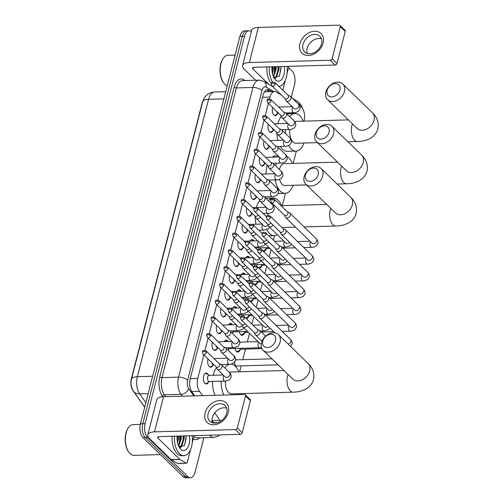 <?xml version="1.0" encoding="UTF-8"?>
<svg xmlns="http://www.w3.org/2000/svg" width="503" height="503" viewBox="0 0 503 503"><rect width="100%" height="100%" fill="white"/><g stroke="black" fill="none" stroke-linecap="round" stroke-linejoin="round"><path stroke-width="0.75" d="M277.367 113.873A5.47 2.892 -91.6 0 1 275.298 115.677A5.47 2.892 -91.6 0 1 273.902 115.049A5.47 2.892 -91.6 0 1 272.601 107.428M273.06 130.642A5.47 2.892 -91.6 0 1 270.991 132.446A5.47 2.892 -91.6 0 1 269.595 131.824A5.47 2.892 -91.6 0 1 268.294 124.203M268.753 147.41A5.47 2.892 -91.6 0 1 266.684 149.215A5.47 2.892 -91.6 0 1 265.288 148.592A5.47 2.892 -91.6 0 1 263.987 140.972M264.446 164.179A5.47 2.892 -91.6 0 1 262.384 165.984A5.47 2.892 -91.6 0 1 260.982 165.361A5.47 2.892 -91.6 0 1 259.68 157.741M260.139 180.954A5.47 2.892 -91.6 0 1 258.077 182.759A5.47 2.892 -91.6 0 1 256.675 182.13A5.47 2.892 -91.6 0 1 255.373 174.51M255.838 197.723A5.47 2.892 -91.6 0 1 253.77 199.528A5.47 2.892 -91.6 0 1 252.374 198.905A5.47 2.892 -91.6 0 1 251.066 191.285M251.531 214.492A5.47 2.892 -91.6 0 1 249.463 216.296A5.47 2.892 -91.6 0 1 248.067 215.674A5.47 2.892 -91.6 0 1 246.766 208.053M247.225 231.261A5.47 2.892 -91.6 0 1 245.156 233.065A5.47 2.892 -91.6 0 1 243.76 232.443A5.47 2.892 -91.6 0 1 242.459 224.822M242.918 248.036A5.47 2.892 -91.6 0 1 240.849 249.84A5.47 2.892 -91.6 0 1 239.453 249.211A5.47 2.892 -91.6 0 1 238.152 241.591M238.611 264.804A5.47 2.892 -91.6 0 1 236.548 266.609A5.47 2.892 -91.6 0 1 235.146 265.986A5.47 2.892 -91.6 0 1 233.845 258.366M234.304 281.573A5.47 2.892 -91.6 0 1 232.241 283.378A5.47 2.892 -91.6 0 1 230.839 282.755A5.47 2.892 -91.6 0 1 229.538 275.135M230.003 298.342A5.47 2.892 -91.6 0 1 227.934 300.146A5.47 2.892 -91.6 0 1 226.539 299.524A5.47 2.892 -91.6 0 1 225.231 291.903M225.696 315.117A5.47 2.892 -91.6 0 1 223.628 316.921A5.47 2.892 -91.6 0 1 222.232 316.293A5.47 2.892 -91.6 0 1 220.93 308.672M221.389 331.886A5.47 2.892 -91.6 0 1 219.321 333.69A5.47 2.892 -91.6 0 1 217.925 333.068A5.47 2.892 -91.6 0 1 216.623 325.447M217.082 348.654A5.47 2.892 -91.6 0 1 215.014 350.459A5.47 2.892 -91.6 0 1 213.618 349.837A5.47 2.892 -91.6 0 1 212.316 342.216M212.775 365.423A5.47 2.892 -91.6 0 1 210.713 367.228A5.47 2.892 -91.6 0 1 209.311 366.605A5.47 2.892 -91.6 0 1 208.009 358.985M208.468 382.198A5.47 2.892 -91.6 0 1 206.406 384.003A5.47 2.892 -91.6 0 1 205.004 383.374A5.47 2.892 -91.6 0 1 203.413 377.269A5.47 2.892 -91.6 0 1 206.098 373.069A5.47 2.892 -91.6 0 1 207.494 373.691A5.47 2.892 -91.6 0 1 208.261 374.754M250.054 241.031A5.47 2.892 -91.6 0 1 251.972 239.529A5.47 2.892 -91.6 0 1 253.367 240.151A5.47 2.892 -91.6 0 1 253.971 240.918M245.747 257.8A5.47 2.892 -91.6 0 1 247.665 256.297A5.47 2.892 -91.6 0 1 249.06 256.92A5.47 2.892 -91.6 0 1 249.664 257.693M241.44 274.569A5.47 2.892 -91.6 0 1 243.358 273.066A5.47 2.892 -91.6 0 1 244.754 273.689A5.47 2.892 -91.6 0 1 245.357 274.462M237.133 291.344A5.47 2.892 -91.6 0 1 239.051 289.835A5.47 2.892 -91.6 0 1 240.453 290.464A5.47 2.892 -91.6 0 1 241.05 291.231M232.826 308.113A5.47 2.892 -91.6 0 1 234.75 306.61A5.47 2.892 -91.6 0 1 236.146 307.232A5.47 2.892 -91.6 0 1 236.75 307.999M228.525 324.881A5.47 2.892 -91.6 0 1 230.443 323.379A5.47 2.892 -91.6 0 1 231.839 324.001A5.47 2.892 -91.6 0 1 232.443 324.775M224.219 341.65A5.47 2.892 -91.6 0 1 226.136 340.147A5.47 2.892 -91.6 0 1 227.532 340.77A5.47 2.892 -91.6 0 1 228.136 341.543M261.277 249.362A5.816 3.075 -91.6 0 1 260.749 247.828M256.97 266.137A5.816 3.075 -91.6 0 1 256.448 264.597M252.663 282.906A5.816 3.075 -91.6 0 1 252.141 281.372M248.356 299.675A5.816 3.075 -91.6 0 1 247.834 298.141M244.049 316.444A5.816 3.075 -91.6 0 1 243.527 314.909M244.565 332.917A5.816 3.075 -91.6 0 1 242.182 335.281A5.816 3.075 -91.6 0 1 240.698 334.621A5.816 3.075 -91.6 0 1 239.221 331.678M240.264 349.686A5.816 3.075 -91.6 0 1 237.881 352.056A5.816 3.075 -91.6 0 1 236.391 351.39A5.816 3.075 -91.6 0 1 234.914 348.453M214.718 412.894L220 420.382A10.255 5.42 88.4 0 0 220.685 421.212M203.099 100.543A9.23 4.879 88.4 0 0 202.143 103.033L131.321 378.866A9.23 4.879 88.4 0 0 132.899 390.454L144.707 407.191M213.649 422.683L217.478 422.683M281.41 95.042L276.361 92.036A10.255 5.42 88.4 0 0 274.625 91.552L265.377 91.816L264.238 92.231A10.255 8.255 120.7 0 0 264.238 92.15M203.809 354.904L197.761 378.463A10.255 5.42 88.4 0 0 199.515 391.34L202.546 395.635M274.625 91.552A10.255 5.42 88.4 0 0 270.017 97.048L269.57 98.789M268.401 103.354L265.263 115.558M264.094 120.123L260.956 132.327M259.787 136.891L256.656 149.102M255.48 153.66L252.349 165.871M251.173 170.435L248.042 182.639M246.872 187.204L243.735 199.408M242.565 203.973L239.428 216.183M238.259 220.742L235.121 232.952M233.952 237.517L230.82 249.721M229.645 254.285L226.513 266.489M225.338 271.054L222.207 283.264M221.037 287.823L217.9 300.033M216.73 304.598L213.593 316.802M212.423 321.367L209.286 333.571M208.116 338.135L204.985 350.346M304.019 121.135L304.057 120.978A10.255 5.42 88.4 0 0 300.605 106.447L299.7 105.913M239.661 371.78L241.182 365.87M242.773 359.67L245.489 349.095M247.325 341.946L249.519 333.388M251.915 324.07L253.826 316.62M256.216 307.302L258.133 299.845M260.523 290.533L262.44 283.076M264.829 273.764L266.747 266.307M269.136 256.989L271.048 249.538M273.443 240.22L274.625 235.605M282.321 205.652L285.478 193.347M293.167 163.393L296.33 151.089M228.507 349.277A5.47 2.892 -91.6 0 1 228.035 350.101M232.814 332.508A5.47 2.892 -91.6 0 1 232.342 333.326M235.567 359.016A5.816 3.075 -91.6 0 1 235.756 359.425M248.872 316.148A5.816 3.075 -91.6 0 1 246.489 318.512A5.816 3.075 -91.6 0 1 246.168 318.487M253.179 299.373A5.816 3.075 -91.6 0 1 250.796 301.743A5.816 3.075 -91.6 0 1 250.469 301.718M257.486 282.604A5.816 3.075 -91.6 0 1 255.103 284.975A5.816 3.075 -91.6 0 1 254.776 284.95M261.793 265.836A5.816 3.075 -91.6 0 1 259.41 268.2A5.816 3.075 -91.6 0 1 259.083 268.181M266.1 249.067A5.816 3.075 -91.6 0 1 263.717 251.431A5.816 3.075 -91.6 0 1 263.39 251.406M203.897 437.723L195.038 472.229A10.255 5.42 -91.6 0 1 190.43 477.718A10.255 5.42 -91.6 0 1 187.808 476.548L147.643 437.535A10.255 5.42 -91.6 0 1 145.078 423.696L244.565 36.229L242.245 36.291A10.255 5.42 -91.6 0 1 246.854 30.796A10.255 5.42 -91.6 0 0 242.245 36.291L142.758 423.765L242.245 36.291L239.925 36.354A10.255 5.42 -91.6 0 1 244.533 30.865L249.174 30.733A10.255 5.42 -91.6 0 1 251.337 31.507M147.643 437.535L145.323 437.604A10.255 5.42 -91.6 0 1 142.758 423.765A10.255 5.42 -91.6 0 0 145.323 437.604L185.488 476.618L145.323 437.604L143.003 437.667A10.255 5.42 -91.6 0 1 140.438 423.828L239.925 36.354M190.43 477.718L188.109 477.787A10.255 5.42 -91.6 0 1 185.488 476.618A10.255 5.42 -91.6 0 0 188.109 477.787L185.789 477.85A10.255 5.42 -91.6 0 1 183.167 476.681L143.003 437.667M274.223 66.736A13.675 7.224 -91.6 0 1 273.814 75.632A13.675 7.224 -91.6 0 0 274.223 66.736M179.401 436.044A13.675 7.224 -91.6 0 1 178.993 444.941A13.675 7.224 -91.6 0 0 179.401 436.044M288.59 67.641L291.96 70.917A10.255 5.42 -91.6 0 1 294.525 84.756L291.312 97.268M244.565 36.229A10.255 5.42 -91.6 0 1 249.174 30.733M271.953 91.628L269.401 90.112A10.255 5.42 88.4 0 0 267.665 89.628A10.255 5.42 88.4 0 0 263.056 95.124L190.165 379.004A10.255 5.42 88.4 0 0 191.913 391.881L194.724 395.855M211.97 420.307L213.913 423.054M266.508 89.899A10.255 5.42 -91.6 0 1 267.074 90.175L269.633 91.697M228.287 412.347A13.675 10.205 134.2 0 1 213.574 424.777A13.675 10.205 134.2 0 1 205.079 412.994A13.675 10.205 134.2 0 1 219.792 400.564A13.675 10.205 134.2 0 1 228.287 412.347M208.154 413.667A10.94 8.161 -45.8 0 0 209.82 421.25A10.94 8.161 -45.8 0 0 219.314 421.973A10.94 8.161 -45.8 0 0 226.721 413.145A10.94 8.161 -45.8 0 0 225.061 405.556A10.94 8.161 -45.8 0 0 215.561 404.833A10.94 8.161 -45.8 0 0 208.154 413.667M212.385 422.753A10.94 8.161 134.2 0 1 212.297 417.691A10.94 8.161 134.2 0 1 226.639 408.078M194.101 435.629L192.247 442.873M190.486 449.72L187.254 462.301A1.71 0.905 88.4 0 1 186.487 463.219L177.785 463.464A1.71 0.905 -91.6 0 1 177.496 463.382L171.221 459.654A1.71 0.905 -91.6 0 1 171.077 459.541L149.435 438.515A13.675 5.539 14.4 0 1 147.794 434.793A13.675 5.539 14.4 0 1 154.509 431.851L235.442 429.575A1.71 1.276 -45.8 0 0 237.284 428.022L242.182 432.775A1.71 1.276 134.2 0 1 240.34 434.334L159.407 436.604A3.42 1.383 -165.6 0 0 157.728 437.34A3.42 1.383 -165.6 0 0 158.137 438.276L179.778 459.296A1.71 0.905 88.4 0 0 179.929 459.409L186.198 463.137A1.71 0.905 88.4 0 0 186.487 463.219M147.794 434.793L156.81 399.678A13.675 5.539 14.4 0 1 163.519 396.735L244.458 394.459A1.71 1.276 -45.8 0 1 245.263 394.748A1.71 1.276 -45.8 0 1 245.521 395.93L237.284 428.022M245.263 394.748L250.161 399.508A1.71 1.276 134.2 0 1 250.419 400.69L242.182 432.775M160.438 454.605L133.949 455.347A15.386 8.13 -91.6 0 1 130.019 453.593A15.386 8.13 -91.6 0 1 128.799 452.147A15.386 8.13 -91.6 0 1 128.12 428.078A15.386 8.13 -91.6 0 1 133.088 424.595L140.306 424.394M192.259 435.686A17.089 9.029 -91.6 0 1 183.891 455.655A17.089 9.029 -91.6 0 1 179.527 453.706A17.089 9.029 -91.6 0 1 174.422 436.183M183.891 455.655L181.57 455.724A17.089 9.029 -91.6 0 1 177.207 453.775A17.089 9.029 -91.6 0 1 172.101 436.252M189.505 435.761A11.965 6.325 -91.6 0 1 187.493 448.003A11.965 6.325 -91.6 0 1 180.69 449.166A11.965 6.325 -91.6 0 1 179.741 448.041A11.965 6.325 -91.6 0 1 177.175 436.107M179.464 447.079L181.105 445.928L183.532 438.346L183.375 435.931M179.653 447.198L181.834 445.903L184.261 438.327L184.104 435.912M178.477 445.689L180.634 438.427L180.476 436.013M178.71 446.224L181.357 438.402L181.199 435.994M177.37 441.697L177.572 436.095M177.672 443.174L178.458 438.484L178.301 436.076M178.905 446.633L184.557 445.57L186.33 435.85M128.799 452.147L128.428 451.625A14.7 7.765 -91.6 0 1 127.781 428.625L128.12 428.078M178.766 446.343L179.018 445.884M180.665 447.62L181.923 445.803M177.27 441.012L177.295 436.101M179.414 444.155L180.338 438.383L180.2 436.019M180.382 447.538L181.13 446.551M182.312 444.074L183.243 438.302L183.098 435.938M184.494 445.671L186.141 438.22L185.997 435.856M275.55 340.688A7.52 5.608 -45.8 0 0 270.878 334.212A7.52 5.608 -45.8 0 0 262.786 341.053A7.52 5.608 -45.8 0 0 267.458 347.529A7.52 5.608 -45.8 0 0 275.55 340.688M261.516 342.719A10.94 8.161 134.2 0 1 268.923 333.885A10.94 8.161 134.2 0 1 278.423 334.608A10.94 8.161 134.2 0 1 280.083 342.197A10.94 8.161 134.2 0 1 272.676 351.025A10.94 8.161 134.2 0 1 263.176 350.302A10.94 8.161 134.2 0 1 261.516 342.719M225.401 381.06A10.94 5.778 88.4 0 0 228.645 392.648A10.94 5.778 88.4 0 0 231.443 393.893L293.117 392.164C295.305 392.063 300.146 392.076 306.082 388.957L308.741 387.065C311.074 385.059 312.652 382.55 313.47 379.532C314.696 373.421 312.885 368.039 308.037 363.38L278.423 334.608M230.808 364.166A18.8 9.934 -91.6 0 1 235.41 366.31A18.8 9.934 -91.6 0 1 238.906 371.799M239.516 393.667A18.8 9.934 -91.6 0 1 239.17 394.61M284.006 370.535L230.827 372.025A10.94 5.778 88.4 0 0 229.425 372.396M223.766 395.044A18.8 9.934 -91.6 0 1 221.201 381.192M221.968 375.012A18.8 9.934 -91.6 0 1 222.219 373.981M224.847 367.951A18.8 9.934 -91.6 0 1 229.563 364.304M215.064 395.289A18.8 9.934 -91.6 0 1 212.499 381.437M213.266 375.257A18.8 9.934 -91.6 0 1 216.485 367.724M318.204 174.56A7.52 5.608 -45.8 0 0 313.532 168.084A7.52 5.608 -45.8 0 0 305.44 174.918A7.52 5.608 -45.8 0 0 310.112 181.401A7.52 5.608 -45.8 0 0 318.204 174.56M304.17 176.591A10.94 8.161 134.2 0 1 311.577 167.757A10.94 8.161 134.2 0 1 321.077 168.48A10.94 8.161 134.2 0 1 322.737 176.069A10.94 8.161 134.2 0 1 315.331 184.897A10.94 8.161 134.2 0 1 305.837 184.173A10.94 8.161 134.2 0 1 304.17 176.591M268.363 200.697A18.8 9.934 -91.6 0 1 273.261 198.037A18.8 9.934 -91.6 0 1 278.065 200.181A18.8 9.934 -91.6 0 1 281.561 205.67M277.304 234.656A18.8 9.934 -91.6 0 1 274.317 235.624A18.8 9.934 -91.6 0 1 269.514 233.48A18.8 9.934 -91.6 0 1 266.76 229.607M268.231 213.373A10.94 5.778 88.4 0 0 268.03 215.353M263.893 214.247A18.8 9.934 -91.6 0 1 263.943 213.498M265.024 207.311A18.8 9.934 -91.6 0 1 265.333 206.331M256.033 224.212A18.8 9.934 -91.6 0 1 255.14 216.586M256.373 207.393A18.8 9.934 -91.6 0 1 259.856 200.716M329.056 132.302A7.52 5.608 -45.8 0 0 324.385 125.825A7.52 5.608 -45.8 0 0 316.293 132.66A7.52 5.608 -45.8 0 0 320.964 139.142A7.52 5.608 -45.8 0 0 329.056 132.302M315.023 134.332A10.94 8.161 134.2 0 1 322.429 125.499A10.94 8.161 134.2 0 1 331.93 126.222A10.94 8.161 134.2 0 1 333.59 133.811A10.94 8.161 134.2 0 1 326.183 142.638A10.94 8.161 134.2 0 1 316.683 141.915A10.94 8.161 134.2 0 1 315.023 134.332M279.536 179.351A10.94 5.778 88.4 0 0 282.152 184.261A10.94 5.778 88.4 0 0 284.943 185.506L306.579 184.903M286.88 156.439A18.8 9.934 -91.6 0 1 288.911 157.923A18.8 9.934 -91.6 0 1 292.406 163.412M293.023 185.28A18.8 9.934 -91.6 0 1 285.163 193.366A18.8 9.934 -91.6 0 1 280.366 191.222A18.8 9.934 -91.6 0 1 275.21 179.879M337.513 162.142L284.333 163.638A10.94 5.778 88.4 0 0 279.41 169.517M275.657 165.871A18.8 9.934 -91.6 0 1 276.499 163.198M265.993 173.988A18.8 9.934 -91.6 0 1 267.238 165.085M272.167 157.162A18.8 9.934 -91.6 0 1 275.405 156.024L278.178 155.949M339.902 90.043A7.52 5.608 -45.8 0 0 335.231 83.567A7.52 5.608 -45.8 0 0 327.139 90.402A7.52 5.608 -45.8 0 0 331.81 96.884A7.52 5.608 -45.8 0 0 339.902 90.043M325.875 92.068A10.94 8.161 134.2 0 1 333.275 83.24A10.94 8.161 134.2 0 1 342.776 83.963A10.94 8.161 134.2 0 1 344.436 91.552A10.94 8.161 134.2 0 1 337.035 100.38A10.94 8.161 134.2 0 1 327.535 99.657A10.94 8.161 134.2 0 1 325.875 92.068M289.841 129.516A10.94 5.778 88.4 0 0 293.004 142.003A10.94 5.778 88.4 0 0 295.795 143.248L317.431 142.638M289.684 116.639A18.8 9.934 -91.6 0 1 294.959 113.521A18.8 9.934 -91.6 0 1 299.763 115.665A18.8 9.934 -91.6 0 1 303.259 121.154M303.875 143.022A18.8 9.934 -91.6 0 1 296.016 151.107A18.8 9.934 -91.6 0 1 291.212 148.963A18.8 9.934 -91.6 0 1 288.716 145.581M296.016 151.107L287.314 151.353A18.8 9.934 -91.6 0 1 282.51 149.209A18.8 9.934 -91.6 0 1 280.366 146.436M348.359 119.884L295.179 121.38A10.94 5.778 88.4 0 0 294.588 121.456M285.603 133.628A18.8 9.934 -91.6 0 1 285.597 129.642M286.54 123.461A18.8 9.934 -91.6 0 1 286.829 122.449M277.901 140.35A18.8 9.934 -91.6 0 1 276.864 133.157M277.838 123.707A18.8 9.934 -91.6 0 1 281.246 116.558M234.738 362.034A3.075 1.628 88.4 0 0 235.611 365.65A3.075 1.628 88.4 0 0 236.397 366.002L278.134 364.832M254.204 332.489L255.034 334.319A3.075 2.295 -45.8 0 0 255.411 334.853A3.075 2.295 -45.8 0 0 256.851 335.375A3.075 2.295 -45.8 0 0 260.164 332.577A3.075 2.295 -45.8 0 0 259.699 330.44A3.075 2.295 -45.8 0 0 259.152 330.081L257.297 329.302M244.515 318.103A2.219 1.66 -45.8 0 1 243.012 319.895A2.219 1.66 -45.8 0 1 241.082 319.745L254.373 332.659A2.219 1.66 -45.8 0 0 255.417 333.03A2.219 1.66 -45.8 0 0 257.806 331.012A2.219 1.66 -45.8 0 0 257.467 329.471L244.181 316.557C241.786 315.708 240.553 316.054 240.478 317.6A2.219 0.899 -165.6 0 1 241.572 317.123A2.219 0.899 14.4 0 1 244.515 318.103A2.219 1.66 -45.8 0 0 244.181 316.557M271.972 358.846L236.221 359.852A3.075 1.628 88.4 0 0 235.536 360.167M235.725 350.528A5.131 2.71 88.4 0 0 235.97 350.792A5.131 2.71 88.4 0 0 237.278 351.377A5.131 2.71 88.4 0 0 238.114 351.1L240.962 349.227M239.503 348.321A3.075 1.628 88.4 0 0 239.918 348.881A3.075 1.628 88.4 0 0 240.704 349.233L261.956 348.636M258.511 315.721L259.341 317.55A3.075 2.295 -45.8 0 0 259.718 318.085A3.075 2.295 -45.8 0 0 261.158 318.6A3.075 2.295 -45.8 0 0 264.471 315.802A3.075 2.295 -45.8 0 0 264 313.671A3.075 2.295 -45.8 0 0 263.453 313.312L261.604 312.533M248.822 301.328A2.219 1.66 -45.8 0 1 247.319 303.127A2.219 1.66 -45.8 0 1 245.389 302.976L258.68 315.884A2.219 1.66 -45.8 0 0 259.718 316.261A2.219 1.66 -45.8 0 0 262.113 314.237A2.219 1.66 -45.8 0 0 261.774 312.696L248.482 299.788C246.093 298.939 244.854 299.285 244.785 300.832A2.219 0.899 -165.6 0 1 245.873 300.354A2.219 0.899 14.4 0 1 248.822 301.328A2.219 1.66 -45.8 0 0 248.482 299.788M240.032 333.759A5.131 2.71 88.4 0 0 240.277 334.023A5.131 2.71 88.4 0 0 241.585 334.608A5.131 2.71 88.4 0 0 242.421 334.332L245.269 332.452M243.81 331.552A3.075 1.628 88.4 0 0 244.225 332.112A3.075 1.628 88.4 0 0 245.011 332.464L248.469 332.364M262.811 298.952L263.647 300.775A3.075 2.295 -45.8 0 0 264.018 301.316A3.075 2.295 -45.8 0 0 265.465 301.831A3.075 2.295 -45.8 0 0 268.778 299.034A3.075 2.295 -45.8 0 0 268.306 296.902A3.075 2.295 -45.8 0 0 267.759 296.544L265.911 295.764M253.128 284.56A2.219 1.66 -45.8 0 1 251.626 286.352A2.219 1.66 -45.8 0 1 249.695 286.207L262.981 299.115A2.219 1.66 -45.8 0 0 264.025 299.492A2.219 1.66 -45.8 0 0 266.42 297.468A2.219 1.66 -45.8 0 0 266.081 295.927L252.789 283.019C250.393 282.17 249.161 282.516 249.092 284.063A2.219 0.899 -165.6 0 1 250.18 283.585A2.219 0.899 14.4 0 1 253.128 284.56A2.219 1.66 -45.8 0 0 252.789 283.019M245.433 317.777A5.131 2.71 88.4 0 0 245.892 317.839A5.131 2.71 88.4 0 0 246.728 317.563L249.576 315.683M248.117 314.784A3.075 1.628 88.4 0 0 248.526 315.337A3.075 1.628 88.4 0 0 249.312 315.689L252.77 315.595M267.118 282.183L267.954 284.006A3.075 2.295 -45.8 0 0 268.325 284.547A3.075 2.295 -45.8 0 0 269.771 285.063A3.075 2.295 -45.8 0 0 273.079 282.265A3.075 2.295 -45.8 0 0 272.613 280.133A3.075 2.295 -45.8 0 0 272.066 279.769L270.218 278.995M257.435 267.791A2.219 1.66 -45.8 0 1 255.926 269.583A2.219 1.66 -45.8 0 1 254.002 269.438L267.288 282.346A2.219 1.66 -45.8 0 0 268.332 282.717A2.219 1.66 -45.8 0 0 270.721 280.699A2.219 1.66 -45.8 0 0 270.388 279.159L257.096 266.25C254.7 265.395 253.468 265.741 253.399 267.288A2.219 0.899 -165.6 0 1 254.487 266.81A2.219 0.899 14.4 0 1 257.435 267.791A2.219 1.66 -45.8 0 0 257.096 266.25M249.739 301.008A5.131 2.71 88.4 0 0 250.198 301.071A5.131 2.71 88.4 0 0 251.035 300.788L253.877 298.914M252.424 298.009A3.075 1.628 88.4 0 0 252.833 298.568A3.075 1.628 88.4 0 0 253.619 298.92L257.077 298.826M271.425 265.408L272.255 267.238A3.075 2.295 -45.8 0 0 272.632 267.772A3.075 2.295 -45.8 0 0 274.078 268.294A3.075 2.295 -45.8 0 0 277.386 265.496A3.075 2.295 -45.8 0 0 276.92 263.358A3.075 2.295 -45.8 0 0 276.373 263L274.525 262.22M261.742 251.022A2.219 1.66 -45.8 0 1 260.233 252.814A2.219 1.66 -45.8 0 1 258.303 252.663L271.595 265.578A2.219 1.66 -45.8 0 0 272.639 265.949A2.219 1.66 -45.8 0 0 275.028 263.93A2.219 1.66 -45.8 0 0 274.695 262.39L261.403 249.475C259.007 248.627 257.775 248.972 257.699 250.519A2.219 0.899 -165.6 0 1 258.794 250.041A2.219 0.899 14.4 0 1 261.742 251.022A2.219 1.66 -45.8 0 0 261.403 249.475M254.046 284.239A5.131 2.71 88.4 0 0 254.505 284.296A5.131 2.71 88.4 0 0 255.335 284.019L258.184 282.145M256.731 281.24A3.075 1.628 88.4 0 0 257.14 281.799A3.075 1.628 88.4 0 0 257.926 282.152L261.384 282.051M275.732 248.639L276.562 250.469A3.075 2.295 -45.8 0 0 276.939 251.003A3.075 2.295 -45.8 0 0 278.385 251.519A3.075 2.295 -45.8 0 0 281.693 248.721A3.075 2.295 -45.8 0 0 281.227 246.589A3.075 2.295 -45.8 0 0 280.68 246.231L278.825 245.451M266.043 234.247A2.219 1.66 -45.8 0 1 264.54 236.045A2.219 1.66 -45.8 0 1 262.61 235.894L275.902 248.803A2.219 1.66 -45.8 0 0 276.946 249.18A2.219 1.66 -45.8 0 0 279.335 247.155A2.219 1.66 -45.8 0 0 278.995 245.615L265.71 232.707C263.314 231.858 262.082 232.204 262.006 233.75A2.219 0.899 -165.6 0 1 263.1 233.273A2.219 0.899 14.4 0 1 266.043 234.247A2.219 1.66 -45.8 0 0 265.71 232.707M258.353 267.47A5.131 2.71 88.4 0 0 258.806 267.527A5.131 2.71 88.4 0 0 259.642 267.25L262.491 265.37M261.032 264.471A3.075 1.628 88.4 0 0 261.447 265.031A3.075 1.628 88.4 0 0 262.233 265.383L265.691 265.282M280.039 231.87L280.869 233.7A3.075 2.295 -45.8 0 0 281.246 234.235A3.075 2.295 -45.8 0 0 282.686 234.75A3.075 2.295 -45.8 0 0 286 231.952A3.075 2.295 -45.8 0 0 285.534 229.821A3.075 2.295 -45.8 0 0 284.987 229.462L283.132 228.683M270.35 217.478A2.219 1.66 -45.8 0 1 268.847 219.27A2.219 1.66 -45.8 0 1 266.917 219.126L280.209 232.034A2.219 1.66 -45.8 0 0 281.252 232.411A2.219 1.66 -45.8 0 0 283.642 230.387A2.219 1.66 -45.8 0 0 283.302 228.846L270.017 215.938C267.621 215.089 266.389 215.435 266.313 216.982A2.219 0.899 -165.6 0 1 267.407 216.504A2.219 0.899 14.4 0 1 270.35 217.478A2.219 1.66 -45.8 0 0 270.017 215.938M262.654 250.695A5.131 2.71 88.4 0 0 263.113 250.758A5.131 2.71 88.4 0 0 263.949 250.481L266.797 248.601M265.339 247.702A3.075 1.628 88.4 0 0 265.754 248.256A3.075 1.628 88.4 0 0 266.54 248.608L269.998 248.513M284.346 215.102L285.176 216.925A3.075 2.295 -45.8 0 0 285.553 217.466A3.075 2.295 -45.8 0 0 286.993 217.981A3.075 2.295 -45.8 0 0 290.306 215.183A3.075 2.295 -45.8 0 0 289.835 213.052A3.075 2.295 -45.8 0 0 289.288 212.687L287.439 211.914M274.657 200.71A2.219 1.66 -45.8 0 1 273.154 202.502A2.219 1.66 -45.8 0 1 271.224 202.357L284.516 215.265A2.219 1.66 -45.8 0 0 285.553 215.636A2.219 1.66 -45.8 0 0 287.949 213.618A2.219 1.66 -45.8 0 0 287.609 212.077L274.317 199.169C271.928 198.314 270.689 198.66 270.62 200.207A2.219 0.899 -165.6 0 1 271.708 199.729A2.219 0.899 14.4 0 1 274.657 200.71A2.219 1.66 -45.8 0 0 274.317 199.169M228.079 347.699A3.075 1.628 88.4 0 0 228.488 348.258A3.075 1.628 88.4 0 0 229.274 348.61L259.68 347.755A3.075 1.628 88.4 0 1 258.894 347.403A3.075 1.628 88.4 0 1 258.083 343.423A3.075 1.628 88.4 0 1 258.586 342.191M241.616 324.523L242.452 326.346A3.075 2.295 -45.8 0 0 242.823 326.887A3.075 2.295 -45.8 0 0 244.269 327.403A3.075 2.295 -45.8 0 0 247.13 325.623M228.5 311.778L227.897 309.628A2.219 0.899 -165.6 0 1 228.984 309.15A2.219 0.899 14.4 0 1 231.933 310.131A2.219 1.66 -45.8 0 1 230.431 311.923A2.219 1.66 -45.8 0 1 228.5 311.778L241.786 324.687A2.219 1.66 -45.8 0 0 242.83 325.057A2.219 1.66 -45.8 0 0 245.018 323.567M227.815 341.55L226.413 340.738A5.131 2.71 88.4 0 0 225.564 340.506A5.131 2.71 88.4 0 0 224.986 340.644M232.386 330.93A3.075 1.628 88.4 0 0 232.795 331.49A3.075 1.628 88.4 0 0 233.581 331.842L247.52 331.446M245.923 307.748L246.753 309.578A3.075 2.295 -45.8 0 0 247.13 310.112A3.075 2.295 -45.8 0 0 248.576 310.634A3.075 2.295 -45.8 0 0 251.437 308.855M232.801 295.003L232.197 292.859A2.219 0.899 -165.6 0 1 233.291 292.381A2.219 0.899 14.4 0 1 236.24 293.356A2.219 1.66 -45.8 0 1 234.731 295.154A2.219 1.66 -45.8 0 1 232.801 295.003L246.093 307.918A2.219 1.66 -45.8 0 0 247.136 308.289A2.219 1.66 -45.8 0 0 249.325 306.799M232.122 324.781L230.72 323.963A5.131 2.71 88.4 0 0 229.871 323.737A5.131 2.71 88.4 0 0 229.293 323.869M250.23 290.979L251.06 292.809A3.075 2.295 -45.8 0 0 251.437 293.343A3.075 2.295 -45.8 0 0 252.883 293.859A3.075 2.295 -45.8 0 0 255.744 292.086M237.108 278.234L236.504 276.09A2.219 0.899 -165.6 0 1 237.598 275.613A2.219 0.899 14.4 0 1 240.541 276.587A2.219 1.66 -45.8 0 1 239.038 278.385A2.219 1.66 -45.8 0 1 237.108 278.234L250.4 291.143A2.219 1.66 -45.8 0 0 251.443 291.52A2.219 1.66 -45.8 0 0 253.631 290.03M236.429 308.012L235.027 307.195A5.131 2.71 88.4 0 0 234.178 306.968A5.131 2.71 88.4 0 0 233.599 307.1M254.537 274.21L255.367 276.034A3.075 2.295 -45.8 0 0 255.744 276.575A3.075 2.295 -45.8 0 0 257.184 277.09A3.075 2.295 -45.8 0 0 260.051 275.311M241.415 261.466L240.811 259.322A2.219 0.899 -165.6 0 1 241.905 258.838A2.219 0.899 14.4 0 1 244.848 259.818A2.219 1.66 -45.8 0 1 243.345 261.61A2.219 1.66 -45.8 0 1 241.415 261.466L254.707 274.374A2.219 1.66 -45.8 0 0 255.75 274.745A2.219 1.66 -45.8 0 0 257.932 273.261M240.73 291.237L239.334 290.426A5.131 2.71 88.4 0 0 238.485 290.193A5.131 2.71 88.4 0 0 237.906 290.332M258.844 257.442L259.674 259.265A3.075 2.295 -45.8 0 0 260.051 259.806A3.075 2.295 -45.8 0 0 261.491 260.321A3.075 2.295 -45.8 0 0 264.358 258.542M245.722 244.697L245.118 242.547A2.219 0.899 -165.6 0 1 246.206 242.069A2.219 0.899 14.4 0 1 249.155 243.05A2.219 1.66 -45.8 0 1 247.652 244.842A2.219 1.66 -45.8 0 1 245.722 244.697L259.014 257.605A2.219 1.66 -45.8 0 0 260.057 257.976A2.219 1.66 -45.8 0 0 262.239 256.486M245.036 274.468L243.641 273.657A5.131 2.71 88.4 0 0 242.786 273.425A5.131 2.71 88.4 0 0 242.213 273.563M263.144 240.667L263.981 242.496A3.075 2.295 -45.8 0 0 264.352 243.031A3.075 2.295 -45.8 0 0 265.798 243.553A3.075 2.295 -45.8 0 0 268.659 241.773M250.029 227.922L249.425 225.778A2.219 0.899 -165.6 0 1 250.513 225.3A2.219 0.899 14.4 0 1 253.462 226.281A2.219 1.66 -45.8 0 1 251.959 228.073A2.219 1.66 -45.8 0 1 250.029 227.922L263.321 240.836A2.219 1.66 -45.8 0 0 264.358 241.207A2.219 1.66 -45.8 0 0 266.546 239.717M249.343 257.699L247.941 256.882A5.131 2.71 88.4 0 0 247.092 256.656A5.131 2.71 88.4 0 0 246.514 256.788M267.451 223.898L268.288 225.728A3.075 2.295 -45.8 0 0 268.659 226.262A3.075 2.295 -45.8 0 0 270.105 226.778A3.075 2.295 -45.8 0 0 272.966 225.004M254.336 211.153L253.732 209.009A2.219 0.899 -165.6 0 1 254.82 208.531A2.219 0.899 14.4 0 1 257.769 209.506A2.219 1.66 -45.8 0 1 256.266 211.304A2.219 1.66 -45.8 0 1 254.336 211.153L267.621 224.061A2.219 1.66 -45.8 0 0 268.665 224.439A2.219 1.66 -45.8 0 0 270.853 222.948M253.65 240.931L252.248 240.113A5.131 2.71 88.4 0 0 251.399 239.887A5.131 2.71 88.4 0 0 250.821 240.019M205.23 383.569A5.131 2.71 88.4 0 0 205.815 383.676A5.131 2.71 88.4 0 0 206.651 383.399L209.5 381.519M223.25 374.98L209.066 375.376A3.075 1.628 88.4 0 0 207.557 377.74A3.075 1.628 88.4 0 0 208.449 381.173A3.075 1.628 88.4 0 0 209.235 381.525L224.904 381.085A3.075 1.628 88.4 0 1 224.118 380.733A3.075 1.628 88.4 0 1 223.307 376.76A3.075 1.628 88.4 0 1 223.81 375.521M216.07 366.813L216.9 368.642A3.075 2.295 -45.8 0 0 217.277 369.177A3.075 2.295 -45.8 0 0 218.717 369.692A3.075 2.295 -45.8 0 0 222.03 366.894A3.075 2.295 -45.8 0 0 221.559 364.763A3.075 2.295 -45.8 0 0 221.012 364.405L219.163 363.625M206.431 352.471A2.219 1.66 -45.8 0 1 204.928 354.263A2.219 1.66 -45.8 0 1 202.998 354.118L216.24 366.976A2.219 1.66 -45.8 0 0 217.283 367.353A2.219 1.66 -45.8 0 0 219.673 365.329A2.219 1.66 -45.8 0 0 219.333 363.788L206.092 350.931C203.696 350.075 202.464 350.421 202.395 351.968A2.219 0.899 -165.6 0 1 203.482 351.49A2.219 0.899 14.4 0 1 206.431 352.471A2.219 1.66 -45.8 0 0 206.092 350.931M209.323 375.37L206.375 373.654A5.131 2.71 88.4 0 0 205.526 373.421A5.131 2.71 88.4 0 0 204.947 373.559M323.108 43.038A13.675 10.205 134.2 0 1 308.396 55.468A13.675 10.205 134.2 0 1 299.901 43.686A13.675 10.205 134.2 0 1 314.614 31.255A13.675 10.205 134.2 0 1 323.108 43.038M302.976 44.352A10.94 8.161 -45.8 0 0 304.642 51.941A10.94 8.161 -45.8 0 0 314.136 52.664A10.94 8.161 -45.8 0 0 321.543 43.83A10.94 8.161 -45.8 0 0 319.883 36.247A10.94 8.161 -45.8 0 0 310.382 35.524A10.94 8.161 -45.8 0 0 302.976 44.352M307.207 53.444A10.94 8.161 134.2 0 1 307.126 48.382A10.94 8.161 134.2 0 1 321.461 38.769M288.923 66.321L287.068 73.564M285.308 80.411L282.799 90.188M255.612 80.235L244.257 69.207A13.675 5.539 14.4 0 1 242.616 65.484A13.675 5.539 14.4 0 1 249.331 62.535L330.264 60.266A1.71 1.276 -45.8 0 0 332.106 58.713L337.004 63.466A1.71 1.276 134.2 0 1 335.161 65.025L254.229 67.295A3.42 1.383 -165.6 0 0 252.55 68.031A3.42 1.383 -165.6 0 0 252.959 68.961L268.709 84.259M242.616 65.484L251.632 30.369A13.675 5.539 14.4 0 1 258.347 27.426L339.28 25.15A1.71 1.276 -45.8 0 1 340.085 25.439A1.71 1.276 -45.8 0 1 340.342 26.621L332.106 58.713M340.085 25.439L344.983 30.193A1.71 1.276 134.2 0 1 345.24 31.381L337.004 63.466M227.224 85.806A15.386 8.13 -91.6 0 1 224.841 84.284A15.386 8.13 -91.6 0 1 223.621 82.838A15.386 8.13 -91.6 0 1 222.942 58.769A15.386 8.13 -91.6 0 1 227.909 55.286L235.115 55.085M287.081 66.371A17.089 9.029 -91.6 0 1 278.838 86.34M284.327 66.453A11.965 6.325 -91.6 0 1 282.321 78.688A11.965 6.325 -91.6 0 1 275.518 79.858A11.965 6.325 -91.6 0 1 274.563 78.732A11.965 6.325 -91.6 0 1 271.997 66.798M274.286 77.77L275.933 76.613L278.36 69.037L278.197 66.622M274.475 77.89L276.656 76.594L279.083 69.012L278.926 66.603M273.299 76.381L275.455 69.118L275.298 66.704M273.531 76.909L276.185 69.093L276.021 66.685M272.198 72.388L272.4 66.786M272.494 73.859L273.28 69.175L273.123 66.767M273.726 77.317L279.385 76.261L281.152 66.541M272.569 82.152A17.089 9.029 -91.6 0 1 269.243 66.874M275.323 84.146A2.219 1.66 -45.8 0 0 274.99 82.605C272.595 81.75 271.362 82.096 271.287 83.643L271.89 85.793A2.219 1.66 -45.8 0 0 273.821 85.938A2.219 1.66 -45.8 0 0 275.323 84.146A2.219 0.899 14.4 0 0 272.381 83.165A2.219 0.899 -165.6 0 0 271.287 83.643A17.089 9.029 -91.6 0 1 266.923 66.937M223.621 82.838L223.25 82.316A14.7 7.765 -91.6 0 1 222.603 59.316L222.942 58.769M273.588 77.034L273.846 76.575M275.487 78.305L276.744 76.494M272.092 71.696L272.117 66.792M274.236 74.846L275.16 69.074L275.022 66.71M275.204 78.229L275.952 77.242M277.134 74.765L278.065 68.993L277.92 66.629M279.316 76.362L280.963 68.911L280.825 66.547M209.537 366.8A5.131 2.71 88.4 0 0 210.122 366.907A5.131 2.71 88.4 0 0 210.958 366.624L213.8 364.75M211.97 362.833A3.075 1.628 88.4 0 0 212.756 364.405A3.075 1.628 88.4 0 0 213.542 364.757L213.938 364.744M220.371 350.044L221.207 351.867A3.075 2.295 -45.8 0 0 221.578 352.408A3.075 2.295 -45.8 0 0 223.024 352.924A3.075 2.295 -45.8 0 0 226.337 350.126A3.075 2.295 -45.8 0 0 225.866 347.994A3.075 2.295 -45.8 0 0 225.319 347.63L223.47 346.856M210.738 335.696A2.219 1.66 -45.8 0 1 209.229 337.494A2.219 1.66 -45.8 0 1 207.305 337.343L220.547 350.207A2.219 1.66 -45.8 0 0 221.584 350.578A2.219 1.66 -45.8 0 0 223.98 348.56A2.219 1.66 -45.8 0 0 223.64 347.02L210.399 334.155C208.003 333.307 206.771 333.652 206.702 335.199A2.219 0.899 -165.6 0 1 207.789 334.721A2.219 0.899 14.4 0 1 210.738 335.696A2.219 1.66 -45.8 0 0 210.399 334.155M213.844 350.031A5.131 2.71 88.4 0 0 214.429 350.132A5.131 2.71 88.4 0 0 215.259 349.855L218.107 347.982M216.277 346.064A3.075 1.628 88.4 0 0 217.063 347.636A3.075 1.628 88.4 0 0 217.849 347.988L218.245 347.975M224.678 333.269L225.514 335.099A3.075 2.295 -45.8 0 0 225.885 335.633A3.075 2.295 -45.8 0 0 227.331 336.155A3.075 2.295 -45.8 0 0 230.638 333.357A3.075 2.295 -45.8 0 0 230.173 331.219A3.075 2.295 -45.8 0 0 229.626 330.861L227.777 330.081M215.045 318.927A2.219 1.66 -45.8 0 1 213.536 320.725A2.219 1.66 -45.8 0 1 211.606 320.574L224.847 333.439A2.219 1.66 -45.8 0 0 225.891 333.81A2.219 1.66 -45.8 0 0 228.28 331.791A2.219 1.66 -45.8 0 0 227.947 330.251L214.706 317.387C212.31 316.538 211.078 316.884 211.002 318.43A2.219 0.899 -165.6 0 1 212.096 317.953A2.219 0.899 14.4 0 1 215.045 318.927A2.219 1.66 -45.8 0 0 214.706 317.387M218.145 333.263A5.131 2.71 88.4 0 0 218.73 333.363A5.131 2.71 88.4 0 0 219.566 333.087L222.414 331.207M220.584 329.295A3.075 1.628 88.4 0 0 221.37 330.867A3.075 1.628 88.4 0 0 222.156 331.213L222.552 331.207M228.984 316.5L229.814 318.33A3.075 2.295 -45.8 0 0 230.192 318.864A3.075 2.295 -45.8 0 0 231.638 319.38A3.075 2.295 -45.8 0 0 234.499 317.607M215.913 303.806L215.309 301.662A2.219 0.899 -165.6 0 1 216.403 301.178A2.219 0.899 14.4 0 1 219.346 302.158A2.219 1.66 -45.8 0 1 217.843 303.95A2.219 1.66 -45.8 0 1 215.913 303.806L229.154 316.664A2.219 1.66 -45.8 0 0 230.198 317.041A2.219 1.66 -45.8 0 0 232.386 315.551M222.452 316.488A5.131 2.71 88.4 0 0 223.036 316.594A5.131 2.71 88.4 0 0 223.873 316.318L226.721 314.438M224.891 312.526A3.075 1.628 88.4 0 0 225.677 314.092A3.075 1.628 88.4 0 0 226.463 314.444L226.859 314.432M233.291 299.731L234.121 301.561A3.075 2.295 -45.8 0 0 234.499 302.096A3.075 2.295 -45.8 0 0 235.945 302.611A3.075 2.295 -45.8 0 0 238.806 300.832M220.22 287.037L219.616 284.887A2.219 0.899 -165.6 0 1 220.71 284.409A2.219 0.899 14.4 0 1 223.653 285.39A2.219 1.66 -45.8 0 1 222.15 287.182A2.219 1.66 -45.8 0 1 220.22 287.037L233.461 299.895A2.219 1.66 -45.8 0 0 234.505 300.272A2.219 1.66 -45.8 0 0 236.687 298.782M226.759 299.719A5.131 2.71 88.4 0 0 227.343 299.826A5.131 2.71 88.4 0 0 228.18 299.543L231.028 297.669M229.198 295.751A3.075 1.628 88.4 0 0 229.984 297.323A3.075 1.628 88.4 0 0 230.77 297.675L231.166 297.663M237.598 282.963L238.428 284.786A3.075 2.295 -45.8 0 0 238.806 285.327A3.075 2.295 -45.8 0 0 240.245 285.842A3.075 2.295 -45.8 0 0 243.112 284.063M224.527 270.262L223.923 268.118A2.219 0.899 -165.6 0 1 225.011 267.64A2.219 0.899 14.4 0 1 227.96 268.615A2.219 1.66 -45.8 0 1 226.457 270.413A2.219 1.66 -45.8 0 1 224.527 270.262L237.768 283.126A2.219 1.66 -45.8 0 0 238.812 283.497A2.219 1.66 -45.8 0 0 240.994 282.007M231.066 282.95A5.131 2.71 88.4 0 0 231.65 283.051A5.131 2.71 88.4 0 0 232.487 282.774L235.335 280.9M233.505 278.983A3.075 1.628 88.4 0 0 234.285 280.555A3.075 1.628 88.4 0 0 235.071 280.907L235.467 280.894M241.905 266.188L242.735 268.017A3.075 2.295 -45.8 0 0 243.112 268.552A3.075 2.295 -45.8 0 0 244.552 269.074A3.075 2.295 -45.8 0 0 247.419 267.294M228.834 253.493L228.23 251.349A2.219 0.899 -165.6 0 1 229.318 250.871A2.219 0.899 14.4 0 1 232.267 251.846A2.219 1.66 -45.8 0 1 230.764 253.644A2.219 1.66 -45.8 0 1 228.834 253.493L242.075 266.357A2.219 1.66 -45.8 0 0 243.119 266.728A2.219 1.66 -45.8 0 0 245.301 265.238M235.373 266.181A5.131 2.71 88.4 0 0 235.957 266.282A5.131 2.71 88.4 0 0 236.794 266.005L239.635 264.125M237.806 262.214A3.075 1.628 88.4 0 0 238.592 263.786A3.075 1.628 88.4 0 0 239.378 264.132L239.774 264.125M246.206 249.419L247.042 251.249A3.075 2.295 -45.8 0 0 247.413 251.783A3.075 2.295 -45.8 0 0 248.859 252.299A3.075 2.295 -45.8 0 0 251.72 250.525M233.141 236.724L232.537 234.58A2.219 0.899 -165.6 0 1 233.625 234.096A2.219 0.899 14.4 0 1 236.573 235.077A2.219 1.66 -45.8 0 1 235.064 236.869A2.219 1.66 -45.8 0 1 233.141 236.724L246.376 249.582A2.219 1.66 -45.8 0 0 247.419 249.96A2.219 1.66 -45.8 0 0 249.607 248.469M239.68 249.413A5.131 2.71 88.4 0 0 240.264 249.513A5.131 2.71 88.4 0 0 241.094 249.237L243.942 247.357M242.113 245.445A3.075 1.628 88.4 0 0 242.899 247.011A3.075 1.628 88.4 0 0 243.685 247.363L244.081 247.35M250.513 232.65L251.349 234.48A3.075 2.295 -45.8 0 0 251.72 235.014A3.075 2.295 -45.8 0 0 253.166 235.53A3.075 2.295 -45.8 0 0 256.027 233.75M237.441 219.956L236.838 217.805A2.219 0.899 -165.6 0 1 237.932 217.327A2.219 0.899 14.4 0 1 240.88 218.308A2.219 1.66 -45.8 0 1 239.371 220.1A2.219 1.66 -45.8 0 1 237.441 219.956L250.683 232.814A2.219 1.66 -45.8 0 0 251.726 233.191A2.219 1.66 -45.8 0 0 253.914 231.701M243.98 232.638A5.131 2.71 88.4 0 0 244.565 232.744A5.131 2.71 88.4 0 0 245.401 232.461L248.249 230.588M246.42 228.67A3.075 1.628 88.4 0 0 247.206 230.242A3.075 1.628 88.4 0 0 247.992 230.594L248.388 230.581M254.82 215.881L255.65 217.705A3.075 2.295 -45.8 0 0 256.027 218.245A3.075 2.295 -45.8 0 0 257.473 218.761A3.075 2.295 -45.8 0 0 260.334 216.982M241.748 203.181L241.144 201.037A2.219 0.899 -165.6 0 1 242.239 200.559A2.219 0.899 14.4 0 1 245.181 201.533A2.219 1.66 -45.8 0 1 243.678 203.331A2.219 1.66 -45.8 0 1 241.748 203.181L254.99 216.045A2.219 1.66 -45.8 0 0 256.033 216.416A2.219 1.66 -45.8 0 0 258.221 214.926M248.287 215.869A5.131 2.71 88.4 0 0 248.872 215.969A5.131 2.71 88.4 0 0 249.708 215.693L252.556 213.819M250.727 211.901A3.075 1.628 88.4 0 0 251.513 213.473A3.075 1.628 88.4 0 0 252.299 213.825L252.695 213.813M259.127 199.106L259.957 200.936A3.075 2.295 -45.8 0 0 260.334 201.47A3.075 2.295 -45.8 0 0 261.78 201.992A3.075 2.295 -45.8 0 0 265.087 199.194A3.075 2.295 -45.8 0 0 264.622 197.057A3.075 2.295 -45.8 0 0 264.075 196.698L262.22 195.919M249.488 184.764A2.219 1.66 -45.8 0 1 247.985 186.563A2.219 1.66 -45.8 0 1 246.055 186.412L259.296 199.276A2.219 1.66 -45.8 0 0 260.34 199.647A2.219 1.66 -45.8 0 0 262.729 197.629A2.219 1.66 -45.8 0 0 262.39 196.088L249.155 183.224C246.759 182.375 245.527 182.721 245.451 184.268A2.219 0.899 -165.6 0 1 246.545 183.79A2.219 0.899 14.4 0 1 249.488 184.764A2.219 1.66 -45.8 0 0 249.155 183.224M252.594 199.1A5.131 2.71 88.4 0 0 253.179 199.201A5.131 2.71 88.4 0 0 254.015 198.924L256.863 197.044M255.034 195.133A3.075 1.628 88.4 0 0 255.82 196.704A3.075 1.628 88.4 0 0 256.605 197.057L257.002 197.044M263.434 182.338L264.264 184.167A3.075 2.295 -45.8 0 0 264.641 184.702A3.075 2.295 -45.8 0 0 266.081 185.223A3.075 2.295 -45.8 0 0 269.394 182.426A3.075 2.295 -45.8 0 0 268.929 180.288A3.075 2.295 -45.8 0 0 268.382 179.929L266.527 179.15M253.795 167.996A2.219 1.66 -45.8 0 1 252.292 169.788A2.219 1.66 -45.8 0 1 250.362 169.643L263.603 182.501A2.219 1.66 -45.8 0 0 264.647 182.878A2.219 1.66 -45.8 0 0 267.036 180.86A2.219 1.66 -45.8 0 0 266.697 179.313L253.455 166.455C251.066 165.6 249.828 165.952 249.758 167.499A2.219 0.899 -165.6 0 1 250.846 167.015A2.219 0.899 14.4 0 1 253.795 167.996A2.219 1.66 -45.8 0 0 253.455 166.455M256.901 182.331A5.131 2.71 88.4 0 0 257.486 182.432A5.131 2.71 88.4 0 0 258.322 182.155L261.17 180.275M259.341 178.364A3.075 1.628 88.4 0 0 260.12 179.929A3.075 1.628 88.4 0 0 260.906 180.281L261.302 180.275M267.741 165.569L268.571 167.398A3.075 2.295 -45.8 0 0 268.948 167.933A3.075 2.295 -45.8 0 0 270.388 168.448A3.075 2.295 -45.8 0 0 273.701 165.65A3.075 2.295 -45.8 0 0 273.23 163.519A3.075 2.295 -45.8 0 0 272.683 163.161L270.834 162.381M258.102 151.227A2.219 1.66 -45.8 0 1 256.599 153.019A2.219 1.66 -45.8 0 1 254.669 152.874L267.91 165.732A2.219 1.66 -45.8 0 0 268.954 166.109A2.219 1.66 -45.8 0 0 271.343 164.085A2.219 1.66 -45.8 0 0 271.004 162.544L257.762 149.687C255.367 148.831 254.134 149.177 254.065 150.724A2.219 0.899 -165.6 0 1 255.153 150.246A2.219 0.899 14.4 0 1 258.102 151.227A2.219 1.66 -45.8 0 0 257.762 149.687M261.208 165.556A5.131 2.71 88.4 0 0 261.793 165.663A5.131 2.71 88.4 0 0 262.629 165.38L265.471 163.506M263.641 161.589A3.075 1.628 88.4 0 0 264.427 163.161A3.075 1.628 88.4 0 0 265.213 163.513L265.609 163.5M272.041 148.8L272.877 150.623A3.075 2.295 -45.8 0 0 273.248 151.164A3.075 2.295 -45.8 0 0 274.695 151.68A3.075 2.295 -45.8 0 0 278.008 148.882A3.075 2.295 -45.8 0 0 277.537 146.75A3.075 2.295 -45.8 0 0 276.99 146.392L275.141 145.612M262.409 134.458A2.219 1.66 -45.8 0 1 260.9 136.25A2.219 1.66 -45.8 0 1 258.976 136.099L272.211 148.963A2.219 1.66 -45.8 0 0 273.255 149.334A2.219 1.66 -45.8 0 0 275.65 147.316A2.219 1.66 -45.8 0 0 275.311 145.776L262.069 132.911C259.674 132.063 258.441 132.408 258.372 133.955A2.219 0.899 -165.6 0 1 259.46 133.477A2.219 0.899 14.4 0 1 262.409 134.458A2.219 1.66 -45.8 0 0 262.069 132.911M265.515 148.787A5.131 2.71 88.4 0 0 266.1 148.888A5.131 2.71 88.4 0 0 266.93 148.611L269.778 146.738M267.948 144.82A3.075 1.628 88.4 0 0 268.734 146.392A3.075 1.628 88.4 0 0 269.52 146.744L269.916 146.731M276.348 132.025L277.184 133.855A3.075 2.295 -45.8 0 0 277.555 134.389A3.075 2.295 -45.8 0 0 279.002 134.911A3.075 2.295 -45.8 0 0 282.309 132.113A3.075 2.295 -45.8 0 0 281.843 129.975A3.075 2.295 -45.8 0 0 281.296 129.617L279.448 128.843M266.716 117.683A2.219 1.66 -45.8 0 1 265.207 119.481A2.219 1.66 -45.8 0 1 263.276 119.33L276.518 132.195A2.219 1.66 -45.8 0 0 277.562 132.566A2.219 1.66 -45.8 0 0 279.951 130.547A2.219 1.66 -45.8 0 0 279.618 129.007L266.376 116.143C263.981 115.294 262.748 115.64 262.673 117.186A2.219 0.899 -165.6 0 1 263.767 116.709A2.219 0.899 14.4 0 1 266.716 117.683A2.219 1.66 -45.8 0 0 266.376 116.143M269.815 132.019A5.131 2.71 88.4 0 0 270.4 132.119A5.131 2.71 88.4 0 0 271.236 131.843L274.085 129.963M272.255 128.051A3.075 1.628 88.4 0 0 273.041 129.623A3.075 1.628 88.4 0 0 273.827 129.975L274.223 129.963M280.655 115.256L281.485 117.086A3.075 2.295 -45.8 0 0 281.862 117.62A3.075 2.295 -45.8 0 0 283.308 118.142A3.075 2.295 -45.8 0 0 286.616 115.344A3.075 2.295 -45.8 0 0 286.15 113.206A3.075 2.295 -45.8 0 0 285.603 112.848L283.755 112.068M271.016 100.914A2.219 1.66 -45.8 0 1 269.514 102.706A2.219 1.66 -45.8 0 1 267.583 102.562L280.825 115.42A2.219 1.66 -45.8 0 0 281.869 115.797A2.219 1.66 -45.8 0 0 284.258 113.779A2.219 1.66 -45.8 0 0 283.925 112.238L270.683 99.374C268.288 98.519 267.055 98.871 266.98 100.418A2.219 0.899 -165.6 0 1 268.074 99.934A2.219 0.899 14.4 0 1 271.016 100.914A2.219 1.66 -45.8 0 0 270.683 99.374M274.122 115.25A5.131 2.71 88.4 0 0 274.707 115.35A5.131 2.71 88.4 0 0 275.543 115.074L278.392 113.194M276.562 111.282A3.075 1.628 88.4 0 0 277.348 112.848A3.075 1.628 88.4 0 0 278.134 113.2L278.53 113.194M284.962 98.487L285.792 100.317A3.075 2.295 -45.8 0 0 286.169 100.852A3.075 2.295 -45.8 0 0 287.615 101.367A3.075 2.295 -45.8 0 0 290.923 98.569A3.075 2.295 -45.8 0 0 290.457 96.438A3.075 2.295 -45.8 0 0 289.91 96.079L288.056 95.3M271.89 85.793L285.132 98.651A2.219 1.66 -45.8 0 0 286.176 99.028A2.219 1.66 -45.8 0 0 288.565 97.004A2.219 1.66 -45.8 0 0 288.225 95.463L274.99 82.605M212.178 420.602L220 420.382M214.863 422.753A10.255 6.816 144.8 0 1 214.668 423.092M191.7 391.56L199.515 391.34M190.247 378.677L197.761 378.463M262.503 97.261L270.017 97.048M202.659 102.021A11.965 4.848 14.4 0 1 202.69 101.876A11.965 4.848 14.4 0 1 208.563 99.298L137.338 376.703A11.965 4.848 -165.6 0 0 131.465 379.281A11.965 4.848 -165.6 0 0 131.434 379.425M152.648 376.275L137.338 376.703A13.675 7.224 88.4 0 0 139.671 393.868A11.965 7.947 144.8 0 1 133.572 391.296C131.101 387.48 130.396 383.475 131.465 379.281L202.69 101.876C203.721 98.626 205.136 96.318 206.947 94.966C209.179 93.093 211.769 92.093 214.712 91.974A13.675 7.224 88.4 0 0 208.563 99.298L223.873 98.871M148.19 393.629L139.671 393.868L145.876 402.658M183.167 476.681L187.808 476.548M140.438 423.828L145.078 423.696M219.886 434.906L218.101 436.239L213.888 437.447A13.675 7.224 -91.6 0 1 210.392 435.887A13.675 7.224 -91.6 0 1 209.757 435.189M302.888 109.044L301.121 104.957L297.55 101.405A6.835 5.502 120.7 0 1 299.939 106.051M199.622 437.843A15.386 8.13 -91.6 0 1 193.265 438.886M193.906 436.397A13.675 7.224 88.4 0 0 197.352 437.906L213.888 437.447M162.79 396.766L162.381 396.182A15.386 8.13 -91.6 0 1 159.753 376.873L234.134 87.176A15.386 8.13 -91.6 0 1 243.653 79.656L245.118 80.53M182.218 396.207L180.891 394.327L164.355 394.792L165.682 396.672M273.72 91.584L266.232 87.132A6.835 3.615 88.4 0 0 262.006 90.471L187.625 380.167A6.835 3.615 88.4 0 0 188.788 388.75A6.835 4.54 144.8 0 1 180.891 394.327A13.675 7.224 -91.6 0 1 178.559 377.162L162.023 377.621A13.675 7.224 88.4 0 0 164.355 394.792A1.71 1.138 -35.2 0 0 162.381 396.182M187.625 380.167A6.835 2.767 -165.6 0 0 178.559 377.162L252.94 87.465L236.404 87.931L162.023 377.621A1.71 0.692 14.4 0 1 159.753 376.873M262.006 90.471A6.835 2.767 -165.6 0 0 252.94 87.465A13.675 7.224 -91.6 0 1 259.083 80.14L242.547 80.606A13.675 7.224 88.4 0 0 236.404 87.931A1.71 0.692 14.4 0 1 234.134 87.176M188.788 388.75L193.825 395.88M212.134 421.835L212.876 422.891M243.653 79.656A1.71 1.377 -59.3 0 0 243.766 80.568M272.852 86.723L263.924 81.417A6.835 5.502 120.7 0 1 266.232 87.132M267.074 90.175L269.401 90.112M163.519 396.735L154.509 431.851M250.419 400.69L245.521 395.93M158.533 436.723L158.137 438.276M171.077 459.541L179.778 459.296M240.34 434.334L235.442 429.575M179.929 459.409L171.221 459.654M177.496 463.382L186.198 463.137M288.106 374.515A10.94 5.778 88.4 0 0 287.584 376.156A10.94 5.778 88.4 0 0 290.319 390.913A10.94 5.778 88.4 0 0 293.117 392.164M292.903 379.174L292.796 379.073A10.94 8.161 -45.8 0 0 302.297 379.796A10.94 8.161 -45.8 0 0 309.697 370.963A10.94 8.161 -45.8 0 0 308.037 363.38M330.76 208.387A10.94 5.778 88.4 0 0 330.238 210.028A10.94 5.778 88.4 0 0 332.973 224.784A10.94 5.778 88.4 0 0 335.771 226.036C337.959 225.935 342.801 225.948 348.736 222.823L351.396 220.936C353.728 218.931 355.307 216.422 356.124 213.404C357.35 207.293 355.539 201.91 350.692 197.251L321.077 168.48M335.558 213.046L335.451 212.939A10.94 8.161 -45.8 0 0 344.951 213.668A10.94 8.161 -45.8 0 0 352.358 204.834A10.94 8.161 -45.8 0 0 350.692 197.251M341.612 166.128A10.94 5.778 88.4 0 0 341.091 167.763A10.94 5.778 88.4 0 0 343.826 182.526A10.94 5.778 88.4 0 0 346.617 183.777C348.812 183.677 353.653 183.683 359.588 180.564L362.248 178.678C364.581 176.672 366.153 174.164 366.976 171.146C368.202 165.034 366.391 159.652 361.544 154.993L331.93 126.222M346.41 170.787L346.303 170.68A10.94 8.161 -45.8 0 0 355.797 171.41A10.94 8.161 -45.8 0 0 363.204 162.576A10.94 8.161 -45.8 0 0 361.544 154.993M352.465 123.87A10.94 5.778 88.4 0 0 351.937 125.505A10.94 5.778 88.4 0 0 354.678 140.268A10.94 5.778 88.4 0 0 357.47 141.519C359.658 141.418 364.499 141.425 370.441 138.306L373.094 136.42C375.427 134.414 377.005 131.905 377.828 128.887C379.055 122.776 377.244 117.394 372.396 112.729L342.776 83.963M357.262 128.529L357.149 128.422A10.94 8.161 -45.8 0 0 366.649 129.152A10.94 8.161 -45.8 0 0 374.056 120.318A10.94 8.161 -45.8 0 0 372.396 112.729M288.269 344.171A3.075 2.295 -45.8 0 0 290.904 341.48A3.075 2.295 -45.8 0 0 290.941 341.311A3.075 2.295 -45.8 0 0 290.432 339.349L264 313.671M289.055 325.63A3.075 1.628 88.4 0 0 288.552 326.862A3.075 1.628 88.4 0 0 289.363 330.842A3.075 1.628 88.4 0 0 290.149 331.194L282.271 331.414M290.533 327.063L290.451 326.988A3.075 2.295 -45.8 0 0 293.123 327.195A3.075 2.295 -45.8 0 0 295.211 324.712A3.075 2.295 -45.8 0 0 295.248 324.542A3.075 2.295 -45.8 0 0 294.739 322.574L268.306 296.902M293.362 308.861A3.075 1.628 88.4 0 0 292.859 310.093A3.075 1.628 88.4 0 0 293.67 314.073A3.075 1.628 88.4 0 0 294.456 314.425L286.572 314.645M294.84 310.294L294.758 310.219A3.075 2.295 -45.8 0 0 297.43 310.426A3.075 2.295 -45.8 0 0 299.511 307.937A3.075 2.295 -45.8 0 0 299.555 307.767A3.075 2.295 -45.8 0 0 299.046 305.805L272.613 280.133M297.663 292.092A3.075 1.628 88.4 0 0 297.16 293.324A3.075 1.628 88.4 0 0 297.971 297.304A3.075 1.628 88.4 0 0 298.757 297.65L290.879 297.877M299.147 293.519L299.065 293.45A3.075 2.295 -45.8 0 0 301.737 293.651A3.075 2.295 -45.8 0 0 303.818 291.168A3.075 2.295 -45.8 0 0 303.856 290.998A3.075 2.295 -45.8 0 0 303.353 289.036L276.92 263.358M301.97 275.317A3.075 1.628 88.4 0 0 301.467 276.556A3.075 1.628 88.4 0 0 302.278 280.529A3.075 1.628 88.4 0 0 303.064 280.881L295.186 281.102M303.447 276.751L303.372 276.681A3.075 2.295 -45.8 0 0 306.044 276.883A3.075 2.295 -45.8 0 0 308.125 274.399A3.075 2.295 -45.8 0 0 308.163 274.229A3.075 2.295 -45.8 0 0 307.66 272.268L281.227 246.589M306.277 258.548A3.075 1.628 88.4 0 0 305.774 259.781A3.075 1.628 88.4 0 0 306.585 263.761A3.075 1.628 88.4 0 0 307.371 264.113L299.492 264.333M307.754 259.982L307.679 259.906A3.075 2.295 -45.8 0 0 310.351 260.114A3.075 2.295 -45.8 0 0 312.432 257.63A3.075 2.295 -45.8 0 0 312.47 257.461A3.075 2.295 -45.8 0 0 311.967 255.493L285.534 229.821M310.584 241.78A3.075 1.628 88.4 0 0 310.081 243.012A3.075 1.628 88.4 0 0 310.892 246.992A3.075 1.628 88.4 0 0 311.678 247.344L303.799 247.564M312.061 243.213L311.986 243.138A3.075 2.295 -45.8 0 0 314.652 243.345A3.075 2.295 -45.8 0 0 316.739 240.855A3.075 2.295 -45.8 0 0 316.777 240.686A3.075 2.295 -45.8 0 0 316.268 238.724L289.835 213.052M260.064 343.624L259.982 343.549A3.075 2.295 -45.8 0 0 261.258 344.071M231.933 310.131A2.219 1.66 -45.8 0 0 231.594 308.591L240.572 317.311M262.893 325.422A3.075 1.628 88.4 0 0 262.39 326.654A3.075 1.628 88.4 0 0 263.201 330.634A3.075 1.628 88.4 0 0 263.987 330.987L260.359 331.087M264.371 326.856L264.289 326.78A3.075 2.295 -45.8 0 0 268.061 326.195M236.24 293.356A2.219 1.66 -45.8 0 0 235.901 291.815L244.879 300.543M267.194 308.653A3.075 1.628 88.4 0 0 266.691 309.886A3.075 1.628 88.4 0 0 267.502 313.866A3.075 1.628 88.4 0 0 268.288 314.212L264.666 314.318M268.677 310.081L268.596 310.011A3.075 2.295 -45.8 0 0 272.368 309.42M240.541 276.587A2.219 1.66 -45.8 0 0 240.208 275.047L249.186 283.767M271.501 291.878A3.075 1.628 88.4 0 0 270.998 293.117A3.075 1.628 88.4 0 0 271.809 297.091A3.075 1.628 88.4 0 0 272.595 297.443L268.973 297.543M272.978 293.312L272.903 293.243A3.075 2.295 -45.8 0 0 276.675 292.652M244.848 259.818A2.219 1.66 -45.8 0 0 244.515 258.278L253.493 266.999M275.807 275.11A3.075 1.628 88.4 0 0 275.304 276.342A3.075 1.628 88.4 0 0 276.116 280.322A3.075 1.628 88.4 0 0 276.901 280.674L273.28 280.775M277.285 276.543L277.21 276.468A3.075 2.295 -45.8 0 0 280.982 275.883M249.155 243.05A2.219 1.66 -45.8 0 0 248.815 241.509L257.8 250.23M280.114 258.341A3.075 1.628 88.4 0 0 279.611 259.573A3.075 1.628 88.4 0 0 280.423 263.553A3.075 1.628 88.4 0 0 281.208 263.905L277.581 264.006M281.592 259.774L281.517 259.699A3.075 2.295 -45.8 0 0 285.283 259.114M253.462 226.281A2.219 1.66 -45.8 0 0 253.122 224.734L262.101 233.461M284.421 241.572A3.075 1.628 88.4 0 0 283.918 242.804A3.075 1.628 88.4 0 0 284.729 246.784A3.075 1.628 88.4 0 0 285.515 247.13L281.887 247.237M285.899 242.999L285.817 242.93A3.075 2.295 -45.8 0 0 289.59 242.339M257.769 209.506A2.219 1.66 -45.8 0 0 257.429 207.965L266.408 216.686M225.287 376.954L225.212 376.885A3.075 2.295 -45.8 0 0 227.884 377.087A3.075 2.295 -45.8 0 0 229.965 374.603A3.075 2.295 -45.8 0 0 230.003 374.433A3.075 2.295 -45.8 0 0 229.494 372.471L221.559 364.763M258.347 27.426L249.331 62.535M345.24 31.381L340.342 26.621M253.355 67.415L252.959 68.961M335.161 65.025L330.264 60.266M228.117 358.752A3.075 1.628 88.4 0 0 227.614 359.991A3.075 1.628 88.4 0 0 228.425 363.965A3.075 1.628 88.4 0 0 229.211 364.317L221.276 364.537M229.594 360.186L229.513 360.11A3.075 2.295 -45.8 0 0 232.185 360.318A3.075 2.295 -45.8 0 0 234.272 357.834A3.075 2.295 -45.8 0 0 234.31 357.664A3.075 2.295 -45.8 0 0 233.801 355.703L225.866 347.994M232.424 341.983A3.075 1.628 88.4 0 0 231.921 343.216A3.075 1.628 88.4 0 0 232.732 347.196A3.075 1.628 88.4 0 0 233.518 347.548L225.583 347.768M233.901 343.417L233.82 343.342A3.075 2.295 -45.8 0 0 236.492 343.549A3.075 2.295 -45.8 0 0 238.573 341.065A3.075 2.295 -45.8 0 0 238.617 340.889A3.075 2.295 -45.8 0 0 238.108 338.928L230.173 331.219M236.731 325.215A3.075 1.628 88.4 0 0 236.221 326.447A3.075 1.628 88.4 0 0 237.032 330.427A3.075 1.628 88.4 0 0 237.818 330.773L229.89 330.999M238.208 326.642L238.126 326.573A3.075 2.295 -45.8 0 0 242.157 325.699M219.346 302.158A2.219 1.66 -45.8 0 0 219.012 300.618L227.991 309.339M241.031 308.44A3.075 1.628 88.4 0 0 240.528 309.678A3.075 1.628 88.4 0 0 241.339 313.652A3.075 1.628 88.4 0 0 242.125 314.004L237.309 314.142M242.509 309.873L242.433 309.804A3.075 2.295 -45.8 0 0 246.457 308.93M223.653 285.39A2.219 1.66 -45.8 0 0 223.319 283.849L232.298 292.57M245.338 291.671A3.075 1.628 88.4 0 0 244.835 292.909A3.075 1.628 88.4 0 0 245.646 296.883A3.075 1.628 88.4 0 0 246.432 297.235L241.616 297.374M246.816 293.104L246.74 293.029A3.075 2.295 -45.8 0 0 250.764 292.155M227.96 268.615A2.219 1.66 -45.8 0 0 227.62 267.074L236.605 275.801M249.645 274.902A3.075 1.628 88.4 0 0 249.142 276.134A3.075 1.628 88.4 0 0 249.953 280.114A3.075 1.628 88.4 0 0 250.739 280.467L245.923 280.599M251.123 276.336L251.047 276.26A3.075 2.295 -45.8 0 0 255.071 275.386M232.267 251.846A2.219 1.66 -45.8 0 0 231.927 250.305L240.906 259.026M253.952 258.133A3.075 1.628 88.4 0 0 253.449 259.366A3.075 1.628 88.4 0 0 254.26 263.346A3.075 1.628 88.4 0 0 255.046 263.698L250.23 263.83M255.43 259.561L255.348 259.491A3.075 2.295 -45.8 0 0 259.378 258.617M236.573 235.077A2.219 1.66 -45.8 0 0 236.234 233.537L245.213 242.257M258.259 241.365A3.075 1.628 88.4 0 0 257.756 242.597A3.075 1.628 88.4 0 0 258.567 246.571A3.075 1.628 88.4 0 0 259.353 246.923L254.537 247.061M259.737 242.792L259.655 242.723A3.075 2.295 -45.8 0 0 263.685 241.849M240.88 218.308A2.219 1.66 -45.8 0 0 240.541 216.768L249.519 225.489M262.56 224.59A3.075 1.628 88.4 0 0 262.057 225.828A3.075 1.628 88.4 0 0 262.868 229.802A3.075 1.628 88.4 0 0 263.654 230.154L258.838 230.292M264.044 226.023L263.962 225.954A3.075 2.295 -45.8 0 0 267.992 225.08M245.181 201.533A2.219 1.66 -45.8 0 0 244.848 199.993L253.826 208.72M266.867 207.821A3.075 1.628 88.4 0 0 266.364 209.053A3.075 1.628 88.4 0 0 267.175 213.033A3.075 1.628 88.4 0 0 267.961 213.385L263.144 213.517M268.344 209.254L268.269 209.179A3.075 2.295 -45.8 0 0 270.941 209.386A3.075 2.295 -45.8 0 0 273.022 206.903A3.075 2.295 -45.8 0 0 273.06 206.727A3.075 2.295 -45.8 0 0 272.557 204.765L264.622 197.057M271.174 191.052A3.075 1.628 88.4 0 0 270.671 192.284A3.075 1.628 88.4 0 0 271.482 196.264A3.075 1.628 88.4 0 0 272.268 196.616L264.339 196.836M272.651 192.479L272.576 192.41A3.075 2.295 -45.8 0 0 275.248 192.611A3.075 2.295 -45.8 0 0 277.329 190.128A3.075 2.295 -45.8 0 0 277.367 189.958A3.075 2.295 -45.8 0 0 276.864 187.996L268.929 180.288M275.481 174.283A3.075 1.628 88.4 0 0 274.978 175.516A3.075 1.628 88.4 0 0 275.789 179.489A3.075 1.628 88.4 0 0 276.575 179.841L268.64 180.068M276.958 175.71L276.883 175.641A3.075 2.295 -45.8 0 0 279.555 175.843A3.075 2.295 -45.8 0 0 281.636 173.359A3.075 2.295 -45.8 0 0 281.674 173.189A3.075 2.295 -45.8 0 0 281.164 171.227L273.23 163.519M279.787 157.508A3.075 1.628 88.4 0 0 279.284 158.747A3.075 1.628 88.4 0 0 280.096 162.721A3.075 1.628 88.4 0 0 280.881 163.073L272.947 163.293M281.265 158.942L281.183 158.873A3.075 2.295 -45.8 0 0 283.855 159.074A3.075 2.295 -45.8 0 0 285.943 156.59A3.075 2.295 -45.8 0 0 285.981 156.42A3.075 2.295 -45.8 0 0 285.471 154.459L277.537 146.75M284.094 140.739A3.075 1.628 88.4 0 0 283.591 141.972A3.075 1.628 88.4 0 0 284.402 145.952A3.075 1.628 88.4 0 0 285.188 146.304L277.254 146.524M285.572 142.173L285.49 142.097A3.075 2.295 -45.8 0 0 288.162 142.305A3.075 2.295 -45.8 0 0 290.244 139.821A3.075 2.295 -45.8 0 0 290.288 139.645A3.075 2.295 -45.8 0 0 289.778 137.684L281.843 129.975M288.395 123.971A3.075 1.628 88.4 0 0 287.892 125.203A3.075 1.628 88.4 0 0 288.703 129.183A3.075 1.628 88.4 0 0 289.489 129.535L281.561 129.755M289.879 125.398L289.797 125.329A3.075 2.295 -45.8 0 0 292.469 125.53A3.075 2.295 -45.8 0 0 294.551 123.046A3.075 2.295 -45.8 0 0 294.588 122.877A3.075 2.295 -45.8 0 0 294.085 120.915L286.15 113.206M292.702 107.202A3.075 1.628 88.4 0 0 292.199 108.434A3.075 1.628 88.4 0 0 293.01 112.408A3.075 1.628 88.4 0 0 293.796 112.76L285.867 112.986M294.18 108.629L294.104 108.56A3.075 2.295 -45.8 0 0 296.776 108.761A3.075 2.295 -45.8 0 0 298.857 106.278A3.075 2.295 -45.8 0 0 298.895 106.108A3.075 2.295 -45.8 0 0 298.392 104.146L290.457 96.438M144.726 407.116L133.572 391.296M214.712 91.974L225.721 91.665M263.924 81.417L259.083 80.14M297.55 101.405L292.457 98.381M292.796 379.073L263.176 350.302M281.963 227.545L295.538 227.161M304.12 226.922L335.771 226.036M274.317 235.624L268.866 235.781M273.261 198.037L265.842 198.245M335.451 212.939L305.837 184.173M273.5 205.897L274.833 205.859M281.032 205.683L326.661 204.407M337.098 184.041L346.617 183.777M285.163 193.366L278.26 193.561M346.303 170.68L316.683 141.915M347.95 141.783L357.47 141.519M294.959 113.521L286.71 113.753M357.149 128.422L327.535 99.657M241.082 319.745L240.478 317.6M236.655 365.995L235.712 366.618M265.578 336.155L259.699 330.44M236.485 359.846L235.586 359.324M262 341.254L255.411 334.853M245.389 302.976L244.785 300.832M237.278 351.377L236.404 351.402M290.627 346.46L292.155 343.901C292.476 342.637 291.903 341.122 290.432 339.349M274.952 332.885L259.718 318.085M249.695 286.207L249.092 284.063M241.585 334.608L240.711 334.633M261.302 332.005L273.689 331.653M290.149 331.194C290.564 331.515 292.136 331.031 294.865 329.742L296.462 327.132C296.783 325.869 296.21 324.353 294.739 322.574M276.109 325.435L288.489 325.083M290.451 326.988L264.018 301.316M254.002 269.438L253.399 267.288M245.892 317.839L245.508 317.852M265.609 315.23L277.989 314.884M294.456 314.425C294.865 314.746 296.443 314.262 299.172 312.973L300.763 310.357C301.083 309.1 300.511 307.578 299.046 305.805M280.416 308.66L292.796 308.314M294.758 310.219L268.325 284.547M258.303 252.663L257.699 250.519M250.198 301.071L249.815 301.077M269.916 298.461L282.296 298.116M298.757 297.65C299.172 297.977 300.744 297.493 303.479 296.204L305.07 293.589C305.39 292.325 304.818 290.809 303.353 289.036M284.723 291.891L297.103 291.545M299.065 293.45L272.632 267.772M262.61 235.894L262.006 233.75M254.505 284.296L254.116 284.308M274.223 281.693L286.603 281.347M303.064 280.881C303.479 281.208 305.051 280.724 307.786 279.435L309.376 276.82C309.697 275.556 309.125 274.041 307.66 272.268M289.03 275.122L301.41 274.776M303.372 276.681L276.939 251.003M266.917 219.126L266.313 216.982M258.806 267.527L258.423 267.539M278.53 264.924L290.91 264.572M307.371 264.113C307.786 264.433 309.358 263.956 312.093 262.66L313.683 260.051C314.004 258.787 313.432 257.272 311.967 255.493M293.331 258.353L305.717 258.001M307.679 259.906L281.246 234.235M271.224 202.357L270.62 200.207M263.113 250.758L262.729 250.771M282.831 248.149L295.217 247.803M311.678 247.344C312.093 247.665 313.665 247.18 316.393 245.892L317.99 243.276C318.311 242.018 317.739 240.497 316.268 238.724M297.638 241.578L310.024 241.233M311.986 243.138L285.553 217.466M229.538 348.604L227.727 349.792M261.529 347.56L259.68 347.755M225.564 340.506L225.137 340.518M239.862 342.153L258.02 341.644M259.982 343.549L242.823 326.887M231.594 308.591C229.198 307.735 227.966 308.081 227.897 309.628M233.838 331.829L232.028 333.024M269.935 328.013L268.703 329.534L263.987 330.987M229.871 323.737L229.443 323.75M253.009 325.139L262.327 324.875M264.289 326.78L247.13 310.112M235.901 291.815C233.505 290.967 232.273 291.312 232.197 292.859M238.252 315.06L251.827 314.677M274.242 311.244L273.01 312.765L268.288 314.212M234.178 306.968L233.75 306.975M257.316 308.364L266.634 308.106M268.596 310.011L251.437 293.343M240.208 275.047C237.812 274.198 236.58 274.544 236.504 276.09M242.559 298.285L256.134 297.908M278.549 294.469L277.316 295.997L272.595 297.443M238.485 290.193L238.057 290.206M261.623 291.595L270.941 291.338M272.903 293.243L255.744 276.575M244.515 258.278C242.119 257.423 240.887 257.775 240.811 259.322M246.866 281.517L260.441 281.133M282.856 277.7L281.623 279.222L276.901 280.674M242.786 273.425L242.364 273.437M265.93 274.827L275.248 274.563M277.21 276.468L260.051 259.806M248.815 241.509C246.426 240.654 245.187 241 245.118 242.547M251.173 264.748L264.748 264.364M287.156 260.931L285.924 262.453L281.208 263.905M247.092 256.656L246.671 256.668M270.23 258.058L279.555 257.794M281.517 259.699L264.352 243.031M253.122 224.734C250.727 223.885 249.494 224.231 249.425 225.778M255.48 247.979L269.055 247.595M291.463 244.162L290.231 245.684L285.515 247.13M251.399 239.887L250.972 239.893M274.537 241.283L283.855 241.025M285.817 242.93L268.659 226.262M257.429 207.965C255.034 207.117 253.801 207.462 253.732 209.009M202.998 354.118L202.395 351.968M205.815 383.676L205.387 383.688M229.494 372.471C230.531 373.031 231.103 374.546 231.217 377.024L229.62 379.639C226.891 380.928 225.319 381.412 224.904 381.085M205.526 373.421L205.098 373.433M225.212 376.885L217.277 369.177M207.305 337.343L206.702 335.199M210.122 366.907L209.694 366.913M233.801 355.703C234.838 356.256 235.41 357.778 235.523 360.255L233.926 362.87C231.198 364.159 229.626 364.637 229.211 364.317M213.982 358.589L227.551 358.205M229.513 360.11L221.578 352.408M211.606 320.574L211.002 318.43M214.429 350.132L214.001 350.145M238.108 338.928C239.145 339.487 239.717 341.009 239.824 343.48L238.233 346.095C235.505 347.384 233.926 347.869 233.518 347.548M218.283 341.82L231.858 341.436M233.82 343.342L225.885 335.633M218.73 333.363L218.308 333.376M243.773 327.805L242.54 329.327L237.818 330.773M222.59 325.051L236.165 324.668M238.126 326.573L230.192 318.864M219.012 300.618C216.617 299.763 215.385 300.115 215.309 301.662M223.036 316.594L222.615 316.607M248.08 311.03L246.847 312.558L242.125 314.004M226.897 308.276L229.01 308.22M230.971 308.163L240.472 307.899M242.433 309.804L234.499 302.096M223.319 283.849C220.924 282.994 219.692 283.34 219.616 284.887M227.343 299.826L226.916 299.838M252.387 294.261L251.154 295.789L246.432 297.235M231.204 291.507L233.31 291.451M235.278 291.394L244.779 291.124M246.74 293.029L238.806 285.327M227.62 267.074C225.231 266.225 223.992 266.571 223.923 268.118M231.65 283.051L231.223 283.063M256.687 277.493L255.455 279.014L250.739 280.467M235.511 274.739L237.617 274.676M239.585 274.625L249.086 274.355M251.047 276.26L243.112 268.552M231.927 250.305C229.531 249.457 228.299 249.802 228.23 251.349M235.957 266.282L235.53 266.294M260.994 260.724L259.762 262.245L255.046 263.698M239.818 257.97L241.924 257.907M243.892 257.85L253.386 257.586M255.348 259.491L247.413 251.783M236.234 233.537C233.838 232.682 232.606 233.034 232.537 234.58M240.264 249.513L239.837 249.526M265.301 243.949L264.069 245.477L259.353 246.923M244.118 241.195L246.231 241.138M248.199 241.082L257.693 240.818M259.655 242.723L251.72 235.014M240.541 216.768C238.145 215.913 236.913 216.259 236.838 217.805M244.565 232.744L244.144 232.757M269.608 227.18L268.376 228.708L263.654 230.154M248.425 224.426L250.538 224.369M252.506 224.313L262 224.042M263.962 225.954L256.027 218.245M244.848 199.993C242.452 199.144 241.22 199.49 241.144 201.037M246.055 186.412L245.451 184.268M248.872 215.969L248.451 215.982M272.557 204.765C273.588 205.325 274.166 206.846 274.273 209.317L272.683 211.933C269.948 213.222 268.376 213.706 267.961 213.385M252.732 207.657L254.845 207.594M256.807 207.544L266.307 207.274M268.269 209.179L260.334 201.47M250.362 169.643L249.758 167.499M253.179 199.201L252.751 199.213M276.864 187.996C277.895 188.556 278.467 190.071 278.58 192.548L276.99 195.164C274.254 196.453 272.683 196.937 272.268 196.616M257.039 190.889L270.614 190.505M272.576 192.41L264.641 184.702M254.669 152.874L254.065 150.724M257.486 182.432L257.058 182.444M281.164 171.227C282.202 171.787 282.774 173.302 282.887 175.78L281.29 178.395C278.561 179.684 276.99 180.168 276.575 179.841M261.346 174.113L274.921 173.736M276.883 175.641L268.948 167.933M258.976 136.099L258.372 133.955M261.793 165.663L261.365 165.676M285.471 154.459C286.509 155.012 287.081 156.534 287.194 159.011L285.597 161.626C282.868 162.915 281.296 163.4 280.881 163.073M265.653 157.345L279.222 156.961M281.183 158.873L273.248 151.164M263.276 119.33L262.673 117.186M266.1 148.888L265.672 148.901M289.778 137.684C290.816 138.243 291.388 139.765 291.495 142.236L289.904 144.851C287.175 146.14 285.597 146.625 285.188 146.304M269.954 140.576L283.529 140.192M285.49 142.097L277.555 134.389M267.583 102.562L266.98 100.418M270.4 132.119L269.979 132.132M294.085 120.915C295.123 121.474 295.695 122.99 295.802 125.467L294.211 128.083C291.476 129.372 289.904 129.856 289.489 129.535M274.261 123.807L287.835 123.424M289.797 125.329L281.862 117.62M274.707 115.35L274.286 115.363M298.392 104.146C299.423 104.706 300.002 106.221 300.109 108.698L298.518 111.314C295.783 112.603 294.211 113.087 293.796 112.76M278.568 107.032L292.142 106.655M294.104 108.56L286.169 100.852"/></g></svg>
